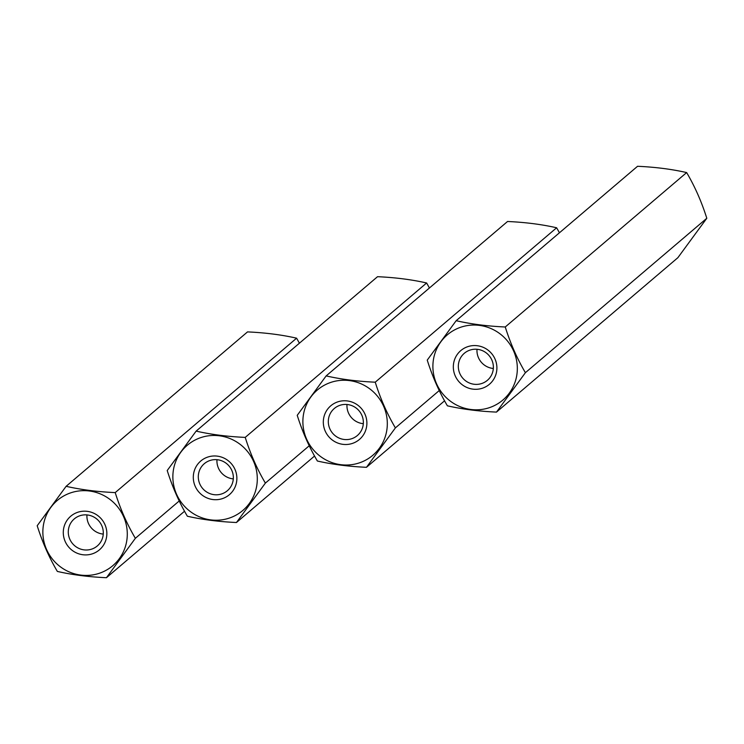 <?xml version="1.0" encoding="UTF-8"?>
<svg xmlns="http://www.w3.org/2000/svg" width="744" height="744" viewBox="0 0 744 744"><rect width="100%" height="100%" fill="white"/><g stroke="black" fill="none" stroke-linecap="round" stroke-linejoin="round"><path stroke-width="1.12" d="M299.423 343.189L296.605 338.185C281.753 334.8 265.394 332.708 247.519 331.898L66.123 486.316C80.975 489.701 97.334 491.793 115.208 492.602C120.416 509.129 127.131 524.362 135.362 538.303L106.439 577.716C88.564 576.907 72.205 574.814 57.353 571.429C49.123 557.479 42.408 542.246 37.2 525.729L66.123 486.316M102.319 572.145A42.827 41.776 -130.4 0 0 109.824 499.326A42.827 41.776 -130.4 0 0 43.078 527.663A42.827 41.776 -130.4 0 0 102.319 572.145M179.239 500.954L135.362 538.303M296.605 338.185L115.208 492.602M184.549 511.221L106.439 577.716M92.954 548.644A17.763 17.326 49.6 0 1 74.279 518.903A17.763 17.326 49.6 0 1 98.989 521.2A17.763 17.326 49.6 0 1 92.954 548.644M93.967 553.22A22.097 21.557 -130.4 0 0 97.845 515.648A22.097 21.557 -130.4 0 0 63.398 530.267A22.097 21.557 -130.4 0 0 93.967 553.22M86.955 514.913A17.763 17.326 -130.4 0 0 103.267 534.09M429.437 287.984L426.619 282.98C411.767 279.595 395.408 277.503 377.534 276.694L196.137 431.111C210.989 434.496 227.348 436.598 245.222 437.398C250.43 453.924 257.145 469.157 265.376 483.098L236.453 522.511C218.578 521.702 202.219 519.61 187.367 516.224C179.137 502.274 172.422 487.041 167.214 470.524L196.137 431.111M197.839 438.737A42.827 41.776 -130.4 0 0 190.334 511.565A42.827 41.776 -130.4 0 0 257.08 483.219A42.827 41.776 -130.4 0 0 197.839 438.737M208.655 461.001A17.763 17.326 49.6 0 1 227.329 490.752A17.763 17.326 49.6 0 1 202.619 488.455A17.763 17.326 49.6 0 1 208.655 461.001M206.19 457.662A22.097 21.557 -130.4 0 0 202.312 495.244A22.097 21.557 -130.4 0 0 236.759 480.615A22.097 21.557 -130.4 0 0 206.19 457.662M216.969 459.718A17.763 17.326 -130.4 0 0 233.281 478.885M426.619 282.98L245.222 437.398M309.253 445.749L265.376 483.098M314.563 456.016L236.453 522.511M559.451 232.779L556.633 227.776C541.781 224.39 525.422 222.298 507.548 221.489L326.151 375.906C341.003 379.291 357.362 381.393 375.236 382.193C380.444 398.719 387.159 413.952 395.389 427.893L366.467 467.306C348.592 466.497 332.233 464.405 317.381 461.02C309.151 447.07 302.436 431.836 297.228 415.319L326.151 375.906M327.853 383.532A42.827 41.776 -130.4 0 0 320.348 456.36A42.827 41.776 -130.4 0 0 387.094 428.014A42.827 41.776 -130.4 0 0 327.853 383.532M338.669 405.796A17.763 17.326 49.6 0 1 357.343 435.547A17.763 17.326 49.6 0 1 332.633 433.25A17.763 17.326 49.6 0 1 338.669 405.796M336.204 402.458A22.097 21.557 -130.4 0 0 332.326 440.039A22.097 21.557 -130.4 0 0 366.773 425.41A22.097 21.557 -130.4 0 0 336.204 402.458M346.983 404.513A17.763 17.326 -130.4 0 0 363.295 423.68M556.633 227.776L375.236 382.193M439.267 390.544L395.389 427.893M444.577 400.811L366.467 467.306M496.481 412.102L677.877 257.684L706.8 218.271C701.592 201.754 694.877 186.521 686.647 172.571C671.795 169.186 655.436 167.093 637.562 166.284L456.165 320.701C471.017 324.086 487.376 326.188 505.25 326.988C510.458 343.514 517.173 358.748 525.404 372.688L496.481 412.102C478.606 411.293 462.247 409.2 447.395 405.815C439.165 391.865 432.45 376.631 427.242 360.115L456.165 320.701M457.867 328.327A42.827 41.776 -130.4 0 0 450.362 401.156A42.827 41.776 -130.4 0 0 517.108 372.809A42.827 41.776 -130.4 0 0 457.867 328.327M468.683 350.591A17.763 17.326 49.6 0 1 487.357 380.342A17.763 17.326 49.6 0 1 462.647 378.045A17.763 17.326 49.6 0 1 468.683 350.591M466.218 347.253A22.097 21.557 -130.4 0 0 462.34 384.834A22.097 21.557 -130.4 0 0 496.787 370.205A22.097 21.557 -130.4 0 0 466.218 347.253M476.997 349.308A17.763 17.326 -130.4 0 0 493.309 368.475M686.647 172.571L505.25 326.988M706.8 218.271L525.404 372.688"/></g></svg>
